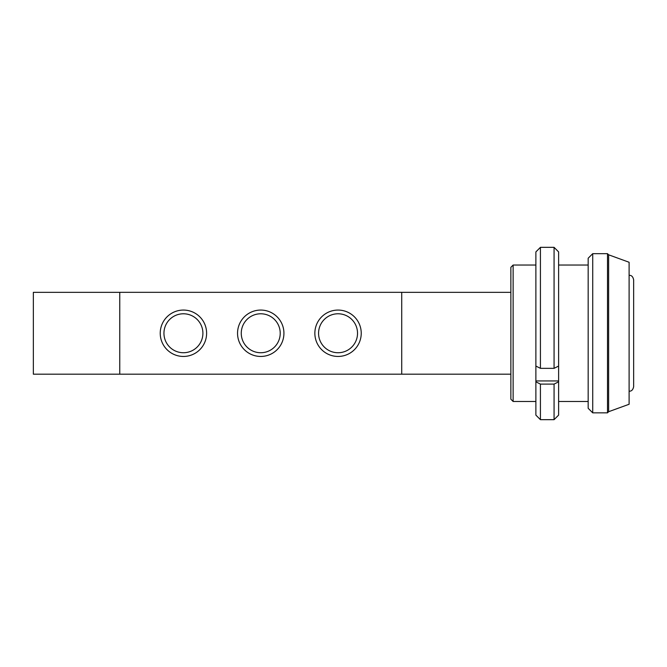 <?xml version="1.0" encoding="UTF-8"?>
<svg xmlns="http://www.w3.org/2000/svg" width="667" height="667" viewBox="0 0 667 667"><rect width="100%" height="100%" fill="white"/><g stroke="black" fill="none" stroke-linecap="round" stroke-linejoin="round"><path stroke-width="1" d="M401.717 374.187L119.76 374.187L119.76 292.329L401.717 292.329L401.717 374.187L510.864 374.187L510.864 399.2L513.131 401.476L535.876 401.476M513.131 401.476L513.131 265.041L510.864 267.317L510.864 292.338L401.717 292.338M592.721 253.677L588.169 258.221L588.169 408.296L592.721 412.848L607.504 412.848L607.504 253.677L592.721 253.677L592.721 412.848M608.638 411.706L629.106 404.26L629.106 262.264L608.638 254.811L608.638 411.706L607.504 412.848M629.106 275.279C630.065 275.396 632.616 275.054 633.65 279.823L633.65 386.693C632.616 391.462 630.065 391.12 629.106 391.246M119.76 292.338L33.35 292.338L33.35 374.187L119.76 374.187M510.864 374.187L510.864 292.338M314.857 333.258A23.195 23.195 0 0 1 349.641 313.173A23.195 23.195 0 0 1 349.641 353.343A23.195 23.195 0 0 1 314.857 333.258M318.568 333.258A19.476 19.476 0 0 0 347.79 350.125A19.476 19.476 0 0 0 347.79 316.391A19.476 19.476 0 0 0 318.568 333.258M237.544 333.258A23.195 23.195 0 0 1 272.336 313.173A23.195 23.195 0 0 1 272.336 353.343A23.195 23.195 0 0 1 237.544 333.258M241.262 333.258A19.476 19.476 0 0 0 270.477 350.125A19.476 19.476 0 0 0 270.477 316.391A19.476 19.476 0 0 0 241.262 333.258M160.23 333.258A23.195 23.195 0 0 1 195.022 313.173A23.195 23.195 0 0 1 195.022 353.343A23.195 23.195 0 0 1 160.23 333.258M163.949 333.258A19.476 19.476 0 0 0 193.163 350.125A19.476 19.476 0 0 0 193.163 316.391A19.476 19.476 0 0 0 163.949 333.258M558.612 251.909L554.069 247.332L554.069 368.342L558.612 366.058L558.612 251.909L554.069 247.332L540.42 247.332L535.876 251.909L535.876 366.058L540.42 368.342L540.42 247.332L535.876 251.909M558.612 366.058L558.612 381.816L554.069 384.1L554.069 419.668L540.42 419.668L540.42 384.1L535.876 381.816L535.876 415.116L540.42 419.668M554.069 419.668L558.612 415.116L558.612 381.816M535.876 381.816L535.876 366.058M554.069 384.1L540.42 384.1M535.876 380.932L558.612 380.932M540.42 368.342L554.069 368.342M558.612 401.476L588.169 401.476M513.131 265.041L535.876 265.041M558.612 265.041L588.169 265.041M608.638 254.811L607.504 253.677"/></g></svg>
